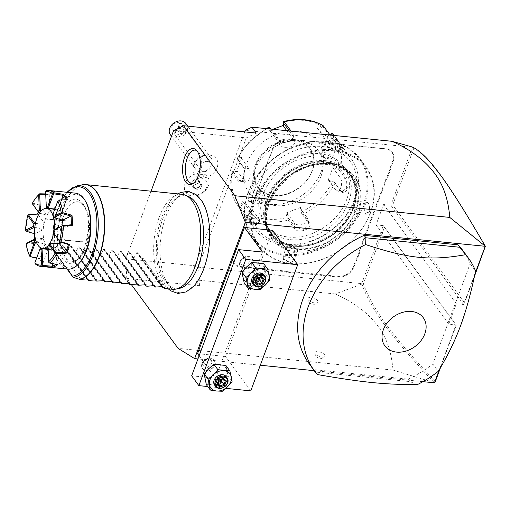 <?xml version="1.0" encoding="UTF-8"?>
<svg xmlns="http://www.w3.org/2000/svg" width="511" height="511" viewBox="0 0 511 511"><rect width="100%" height="100%" fill="white"/><g stroke="black" fill="none" stroke-linecap="round" stroke-linejoin="round"><path stroke-width="0.38" stroke-dasharray="2.56 1.92" d="M151.064 191.191L125.93 258.783L126.785 278.367L131.301 284.525M202.177 201.5A50.442 24.458 -84.2 0 0 165.845 216.613A50.442 24.458 -84.2 0 0 164.58 277.62A50.442 24.458 -84.2 0 0 193.618 286.269M422.929 381.653L314.239 370.679M260.31 365.237L197.936 358.939M474.917 273.998L463.579 304.499L456.31 303.764L448.741 324.121L456.01 324.849L439.486 369.281M197.54 353.663L225.575 356.493L250.773 390.877M272.504 230.308L225.575 356.493M309.091 363.653A95.448 73.495 143.8 0 0 314.163 369.657L408.04 379.136A95.448 73.495 143.8 0 0 432.83 364.011L470.146 263.663A95.448 73.495 143.8 0 0 463.068 250.818M244.724 131.895L194.57 266.755L361.718 283.624L361.941 284.065L335.261 293.953C349.735 300.506 361.443 308.286 370.398 317.299C379.89 327.474 390.359 340.237 393.023 370.06L178.084 348.368M393.023 370.06L434.599 382.745M335.261 293.953L195.145 279.804L199.462 285.7L126.785 278.367M322 357.151A5.372 2.229 20.4 0 0 324.824 356.563A5.372 2.229 20.4 0 0 323.399 353.676A5.372 2.229 20.4 0 0 317.951 351.625A5.372 2.229 20.4 0 0 314.885 352.871A5.372 2.229 20.4 0 0 322 357.151M315.006 302.991A5.372 2.229 20.4 0 0 317.823 302.41A5.372 2.229 20.4 0 0 316.398 299.523A5.372 2.229 20.4 0 0 310.956 297.466A5.372 2.229 20.4 0 0 307.89 298.711A5.372 2.229 20.4 0 0 315.006 302.991M199.462 285.7L198.607 266.122L125.93 258.783M256.228 133.058L246.289 137.9L173.612 130.567M246.289 137.9L198.607 266.122M194.959 194.825A9.805 7.55 -36.2 0 1 189.536 185.595A9.805 7.55 -36.2 0 1 201.181 178.096A9.805 7.55 -36.2 0 1 206.604 187.32A9.805 7.55 -36.2 0 1 194.959 194.825M209.721 155.127A13.35 10.277 -36.2 0 1 212.167 155.663A13.35 10.277 -36.2 0 1 216.568 168.937A13.35 10.277 -36.2 0 1 201.251 177.898A13.35 10.277 -36.2 0 1 193.126 169.614A13.35 10.277 -36.2 0 1 209.721 155.127M194.57 266.755L195.145 279.804M361.718 283.624L383.295 225.619L376.026 224.891L383.595 204.534L390.858 205.269L463.579 304.499L464.544 302.972L392.729 204.968L390.858 205.269L412.434 147.264L245.28 130.394M292.42 272.829A24.579 18.926 -36.2 0 1 296.77 272.848L338.32 277.039A13.126 10.105 143.8 0 0 353.899 266.998L355.42 262.91A24.579 18.926 -36.2 0 1 357.368 258.841L359.591 252.856A24.579 18.926 -36.2 0 1 360.702 248.704L386.457 179.463A24.579 18.926 -36.2 0 1 388.398 175.394L390.621 169.409A24.579 18.926 -36.2 0 1 391.739 165.257L393.259 161.169A13.126 10.105 143.8 0 0 386.003 148.822L344.452 144.626A24.579 18.926 -36.2 0 1 340.409 143.795L334.303 143.182A24.579 18.926 -36.2 0 1 329.959 143.163L288.408 138.973A13.126 10.105 143.8 0 0 272.829 149.014L271.309 153.102A24.579 18.926 -36.2 0 1 269.361 157.171L267.138 163.156A24.579 18.926 -36.2 0 1 266.02 167.308L240.272 236.548A24.579 18.926 -36.2 0 1 238.33 240.617L236.101 246.596A24.579 18.926 -36.2 0 1 234.99 250.754L233.47 254.842A13.126 10.105 143.8 0 0 240.726 267.189L282.276 271.386A24.579 18.926 -36.2 0 1 286.32 272.216L292.42 272.829L292.356 272.171A25.058 19.29 143.8 0 1 296.738 272.191L296.77 272.848M412.85 147.181L412.434 147.264M412.837 147.2L413.718 148.522C429.732 156.941 450.134 186.081 485.45 246.756M392.729 204.968L413.718 148.522M383.595 204.534L456.31 303.764M376.026 224.891L448.741 324.121M361.96 284.007L363.41 283.803L384.4 227.357L383.295 225.619L456.01 324.849L456.214 325.36L440.565 367.454M384.4 227.357L456.214 325.36M434.12 382.503C392.537 338.231 371.44 310.848 361.941 284.065M435.308 381.576C393.936 337.554 372.851 310.171 363.41 283.803M474.374 276.54L464.544 302.972M357.368 258.841L356.787 258.515A25.058 19.29 143.8 0 0 354.826 262.622L353.305 266.71A12.647 9.741 -36.2 0 1 338.288 276.387L296.738 272.191M356.787 258.515L358.984 252.606L359.591 252.856M388.398 175.394L387.817 175.069A25.058 19.29 143.8 0 0 385.856 179.176L360.108 248.416A25.058 19.29 143.8 0 0 358.984 252.606M387.817 175.069L390.014 169.167L390.621 169.409M340.409 143.795L340.039 143.955A25.058 19.29 143.8 0 0 344.12 144.792L385.671 148.982A12.647 9.741 -36.2 0 1 392.665 160.882L391.145 164.97A25.058 19.29 143.8 0 0 390.014 169.167M340.039 143.955L334.303 143.182M269.361 157.171L269.584 157.005A25.058 19.29 143.8 0 0 271.539 152.898L273.066 148.81A12.647 9.741 -36.2 0 1 288.076 139.133L329.627 143.323A25.058 19.29 143.8 0 0 334.015 143.348M269.584 157.005L267.138 163.156M238.33 240.617L238.548 240.451A25.058 19.29 143.8 0 0 240.509 236.344L266.257 167.103A25.058 19.29 143.8 0 0 267.387 162.913M238.548 240.451L236.101 246.596M286.32 272.216L286.332 271.565A25.058 19.29 143.8 0 0 282.244 270.728L240.7 266.538A12.647 9.741 -36.2 0 1 233.706 254.638L235.226 250.55A25.058 19.29 143.8 0 0 236.357 246.353M286.332 271.565L292.356 272.171M294.815 246.206A49.395 38.038 143.8 0 0 345.379 222.739A49.395 38.038 143.8 0 0 350.329 174.877A49.395 38.038 143.8 0 0 326.152 161.949A49.395 38.038 143.8 0 0 275.589 185.41A49.395 38.038 143.8 0 0 270.638 233.272A49.395 38.038 143.8 0 0 294.815 246.206M267.917 199.775A48.915 37.667 143.8 0 0 271.028 232.99A48.915 37.667 143.8 0 0 314.201 243.766A48.915 37.667 143.8 0 0 353.05 208.373A48.915 37.667 143.8 0 0 349.939 175.158A48.915 37.667 143.8 0 0 306.766 164.382A48.915 37.667 143.8 0 0 267.917 199.775M267.47 199.162A48.915 37.667 143.8 0 0 270.575 232.377A48.915 37.667 143.8 0 0 313.748 243.153A48.915 37.667 143.8 0 0 352.603 207.76A48.915 37.667 143.8 0 0 349.492 174.545A48.915 37.667 143.8 0 0 306.319 163.769A48.915 37.667 143.8 0 0 267.47 199.162M325.929 160.722A50.11 38.587 -36.2 0 1 350.457 173.842A50.11 38.587 -36.2 0 1 345.43 222.394A50.11 38.587 -36.2 0 1 294.138 246.2A50.11 38.587 143.8 0 1 269.616 233.08A50.11 38.587 143.8 0 1 274.637 184.528A50.11 38.587 143.8 0 1 325.929 160.722M328.177 163.795A50.11 38.587 -36.2 0 1 352.705 176.908A50.11 38.587 -36.2 0 1 347.684 225.466A50.11 38.587 -36.2 0 1 296.386 249.272A50.11 38.587 -36.2 0 1 271.865 236.152A50.11 38.587 -36.2 0 1 276.885 187.594A50.11 38.587 -36.2 0 1 328.177 163.795M329.007 163.386A51.304 39.507 -36.2 0 1 357.374 211.65A51.304 39.507 -36.2 0 1 296.463 250.901A51.304 39.507 -36.2 0 1 268.09 202.637A51.304 39.507 -36.2 0 1 329.007 163.386M370.251 212.953A66.098 50.896 -36.2 0 1 291.768 263.523A66.098 50.896 -36.2 0 1 255.219 201.34A66.098 50.896 -36.2 0 1 333.702 150.771A66.098 50.896 -36.2 0 1 370.251 212.953M370.603 212.646A66.813 51.445 -36.2 0 1 317.535 260.993A66.813 51.445 -36.2 0 1 258.572 246.27A66.813 51.445 -36.2 0 1 254.325 200.906A66.813 51.445 -36.2 0 1 307.392 152.565A66.813 51.445 -36.2 0 1 366.355 167.282A66.813 51.445 -36.2 0 1 370.603 212.646M364.394 204.17A66.813 51.445 -36.2 0 1 311.327 252.517A66.813 51.445 -36.2 0 1 252.364 237.8A66.813 51.445 -36.2 0 1 248.116 192.436A66.813 51.445 -36.2 0 1 301.177 144.089A66.813 51.445 -36.2 0 1 360.146 158.812A66.813 51.445 -36.2 0 1 364.394 204.17M365.065 205.096L364.841 213.381L369.926 211.726L369.855 203.883L366.342 202.778L364.835 205.294L364.618 212.934L366.272 214.281L369.332 211.439L369.657 205.55L367.473 202.413L366.004 203.167L364.835 205.294M253.648 199.986L252.377 202.305L248.863 201.2L248.793 193.356L253.878 191.702L253.884 199.782L252.715 201.915L251.246 202.669L249.061 199.533L249.387 193.643L252.447 190.801L254.101 192.149L253.884 199.782M285.738 256.209L283.1 256.35L283.516 259.658L290.599 262.839L293.985 259.933L286.071 256.049L283.65 256.177L282.8 256.848L284.934 259.939L290.567 262.188L293.978 261.006L293.678 259.473L286.071 256.049M328.119 142.237L335.203 145.424L335.618 148.733L332.98 148.873L324.728 145.15L328.119 142.237L328.151 142.888L333.785 145.143L335.919 148.235L335.069 148.905L332.648 149.033L325.041 145.609L324.74 144.07L328.151 142.888M248.467 192.13A66.098 50.896 -36.2 0 1 326.951 141.56A66.098 50.896 -36.2 0 1 363.5 203.742A66.098 50.896 -36.2 0 1 285.017 254.312A66.098 50.896 -36.2 0 1 248.467 192.13M263.421 193.637A48.915 37.667 143.8 0 0 266.525 226.852A48.915 37.667 143.8 0 0 309.698 237.628A48.915 37.667 143.8 0 0 348.553 202.235A48.915 37.667 143.8 0 0 345.442 169.02A48.915 37.667 143.8 0 0 302.269 158.244A48.915 37.667 143.8 0 0 263.421 193.637M261.53 191.057A48.915 37.667 143.8 0 0 264.634 224.272A48.915 37.667 143.8 0 0 307.807 235.047A48.915 37.667 143.8 0 0 346.662 199.654A48.915 37.667 143.8 0 0 343.552 166.439A48.915 37.667 143.8 0 0 300.379 155.663A48.915 37.667 143.8 0 0 261.53 191.057M353.925 200.389A57.27 44.099 -36.2 0 1 285.93 244.201A57.27 44.099 -36.2 0 1 254.261 190.328A57.27 44.099 -36.2 0 1 322.262 146.51A57.27 44.099 -36.2 0 1 353.925 200.389M355.107 199.367A59.659 45.933 -36.2 0 1 307.724 242.533A59.659 45.933 -36.2 0 1 255.072 229.388A59.659 45.933 -36.2 0 1 251.284 188.885A59.659 45.933 -36.2 0 1 298.667 145.724A59.659 45.933 -36.2 0 1 351.312 158.864A59.659 45.933 -36.2 0 1 355.107 199.367M267.202 128.708A59.659 45.933 143.8 0 0 237.43 158.749L244.047 167.94L243.543 178.326L241.901 181.354L238.369 181.233L232.198 172.814A59.659 45.933 143.8 0 0 238.107 206.233A59.659 45.933 143.8 0 0 239.384 207.875L251.859 223.863L256.139 226.13L249.196 216.159A59.659 45.933 143.8 0 0 288.178 220.094L294.349 228.513C297.836 234.587 313.99 228.366 309.391 222.739L303.221 214.32A59.659 45.933 143.8 0 0 335.018 183.194L341.188 191.612C343.354 193.752 345.41 192.819 347.365 188.808C348.598 184.235 348.285 180.479 346.42 177.547L340.249 169.128A59.659 45.933 143.8 0 0 334.341 135.709A59.659 45.933 143.8 0 0 334.168 135.466L351.312 158.864M335.018 183.194L334.207 181.91L332.642 181.769A57.89 44.572 -36.2 0 1 301.982 211.778L302.078 213.355L303.221 214.32M331.837 133.345L330.879 134.061A57.89 44.572 -36.2 0 1 337.809 167.87L333.14 166.784L327.966 180.69L328.656 180.351L334.207 181.91M334.13 181.616L340.716 190.603L342.376 191.631L346.177 188.233C347.225 184.273 346.918 180.996 345.257 178.39L338.672 169.403L333.198 168.138L340.345 177.898A7.16 3.468 -84.2 0 1 341.246 186.081A7.16 3.468 -84.2 0 1 337.356 191.127L342.376 191.631M334.085 135.46L343.807 148.95L333.025 139.113L330.049 135.051M291.066 131.116L294.042 135.179L292.656 140.065L282.104 142.684L279 140.959L270.249 129.015M239.384 207.875L239.831 205.505A57.89 44.572 -36.2 0 1 232.901 171.696L236.606 171.466L241.78 157.567L241.837 158.921L237.494 159.189L237.098 158.474L237.43 158.749L237.098 158.474L238.069 157.803A57.89 44.572 -36.2 0 1 268.729 127.788L269.227 127.022M237.494 159.189L244.475 168.86L244.015 177.917L242.597 180.543L240.975 181.399L239.538 180.389L232.952 171.402L232.083 171.99C229.209 185.059 231.215 196.473 238.107 206.233L255.072 229.388M232.901 171.696L232.211 171.613L232.198 172.814M288.178 220.094L288.032 218.753L287.112 217.488A57.89 44.572 -36.2 0 1 249.528 213.694L252.46 209.695L242.763 201.5L243.728 202.509L240.285 207.198L239.474 207.038M240.285 207.198L251.891 222.387L256.068 224.757L248.806 214.39L249.196 216.159M249.528 213.694L248.633 214.78M301.982 211.778L300.73 207.351L285.86 213.068L287.137 213.228L288.606 218.408L288.032 218.753M288.606 218.408L295.192 227.395L303.591 229.311L308.74 223.479L301.662 213.394L302.078 213.355M300.73 207.351L300.193 208.207L307.347 217.967A7.16 4.305 -11.6 0 1 307.826 219.034L308.74 223.479M301.662 213.394L300.193 208.207M285.86 213.068L287.112 217.488M242.763 201.5L239.831 205.505M321.221 171.498A42.95 33.074 -36.2 0 1 270.223 204.355A42.95 33.074 -36.2 0 1 246.468 163.954A42.95 33.074 -36.2 0 1 297.472 131.091A42.95 33.074 -36.2 0 1 321.221 171.498M327.966 180.69L332.642 181.769M328.656 180.351L335.804 190.105A7.16 3.468 -84.2 0 0 337.356 191.127M337.809 167.87L340.249 169.128M333.14 166.784L333.198 168.138M338.672 169.403L339.093 168.771M332.578 135.306L342.415 148.88L343.807 148.95M342.836 147.398L341.52 147.513C345.723 152.08 336.608 144.377 333 140.314L322.818 126.415L322.671 125.604L323.252 125.783M283.279 121.624L283.599 122.078A57.89 44.572 -36.2 0 1 321.183 125.872L322.671 125.604M289.271 130.937L293.678 137.338L292.036 140.551L282.851 142.831L280.143 141.317L271.2 129.111M268.729 127.788L269.016 130.899L270.293 131.059L281.044 145.731A7.16 4.305 168.4 0 0 289.373 147.206A7.16 4.305 168.4 0 0 294.585 141.783A7.16 4.305 168.4 0 0 294.106 140.71L293.199 136.296L294.042 135.179M269.955 127.418L270.293 131.059M269.016 130.899L272.983 129.289M283.298 125.399L283.886 125.189L283.599 122.078M321.183 125.872L317.286 128.561L326.983 136.75L330.879 134.061M241.78 157.567L238.069 157.803M241.837 158.921L248.985 168.675A7.16 3.468 95.8 0 1 249.885 176.857A7.16 3.468 95.8 0 1 245.995 181.903A7.16 3.468 95.8 0 1 244.443 180.888L237.296 171.128L232.952 171.402M236.606 171.466L237.296 171.128M312.183 170.974A32.212 24.803 -36.2 0 1 286.601 194.282A32.212 24.803 -36.2 0 1 258.17 187.186A32.212 24.803 -36.2 0 1 255.302 167.864A32.212 24.803 -36.2 0 1 256.126 165.315A32.212 24.803 -36.2 0 1 292.579 140.544A32.212 24.803 -36.2 0 1 310.139 149.103A32.212 24.803 -36.2 0 1 312.183 170.974M320.908 176.582A37.942 29.216 143.8 0 0 297.817 140.742A37.942 29.216 143.8 0 0 254.88 169.92A37.942 29.216 143.8 0 0 253.91 172.916A37.942 29.216 143.8 0 0 277.396 205.729A37.942 29.216 143.8 0 0 320.908 176.582M326.983 136.75L329.78 134.687M326.765 136.763L337.516 151.428A7.16 0.837 -134.4 0 1 338.263 152.949A7.16 0.837 -134.4 0 1 334.373 150.1A7.16 0.837 -134.4 0 1 328.995 144.236L318.244 129.564L322.818 126.415M317.286 128.561L318.244 129.564M283.356 126.045L283.886 125.189M286.754 130.682L294.106 140.71M243.728 202.509L250.875 212.263A7.16 0.837 45.6 0 0 256.247 218.127A7.16 0.837 45.6 0 0 260.144 220.976A7.16 0.837 45.6 0 0 259.396 219.462L252.242 209.702L248.806 214.39M287.137 213.228L294.285 222.981A7.16 4.305 -11.6 0 0 302.614 224.463A7.16 4.305 -11.6 0 0 307.826 219.034M357.713 201.423A5.966 2.894 95.8 0 0 354.864 204.291A5.966 2.894 -84.2 0 0 356.518 213.298A5.966 2.894 -84.2 0 0 359.367 210.43A5.966 2.894 95.8 0 0 357.713 201.423L367.473 202.413M329.755 158.844L325.628 158.787L322.467 156.136A5.966 2.472 -159.6 0 0 329.02 158.8A5.966 2.472 20.4 0 0 329.755 158.844A5.966 2.472 20.4 0 0 332.361 157.81A5.966 2.472 20.4 0 0 330.227 154.705A5.966 2.472 20.4 0 0 324.517 152.661A5.966 2.472 -159.6 0 0 321.176 153.651L324.74 144.07M322.467 156.136A5.966 2.472 -159.6 0 1 321.176 153.651M261 203.653A5.966 2.894 95.8 0 0 263.855 200.791A5.966 2.894 -84.2 0 0 264.027 200.274A5.966 2.894 -84.2 0 0 264.487 195.7A5.966 2.894 -84.2 0 0 262.2 191.785A5.966 2.894 -84.2 0 0 259.352 194.646A5.966 2.894 95.8 0 0 261 203.653L251.246 202.669M288.958 246.238L293.09 246.296L296.246 248.946A5.966 2.472 -159.6 0 0 289.699 246.283A5.966 2.472 20.4 0 0 288.958 246.238A5.966 2.472 20.4 0 0 286.358 247.273A5.966 2.472 20.4 0 0 288.491 250.377A5.966 2.472 20.4 0 0 294.202 252.421A5.966 2.472 -159.6 0 0 297.543 251.431L293.978 261.006M296.246 248.946A5.966 2.472 -159.6 0 1 297.543 251.431M201.155 177.573C199.782 177.649 198.498 176.263 197.31 173.401L197.329 173.382A11.331 8.725 -36.2 0 0 200.542 174.334A11.331 8.725 -36.2 0 0 204.208 174.079L204.24 174.098C203.487 176.793 202.458 177.949 201.155 177.573M204.24 174.098A13.363 10.29 143.8 0 1 207.504 176.729A13.363 10.29 143.8 0 1 206.169 189.677A13.363 10.29 143.8 0 1 192.487 196.026A13.363 10.29 -36.2 0 1 185.947 192.526A13.363 10.29 -36.2 0 1 186.189 181.188A13.363 10.29 -36.2 0 1 197.31 173.401M195.713 169.326A9.543 7.352 143.8 0 1 196.671 160.077A9.543 7.352 143.8 0 1 206.438 155.542A9.543 7.352 -36.2 0 1 211.113 158.04A9.543 7.352 -36.2 0 1 210.155 167.289A9.543 7.352 -36.2 0 1 200.382 171.824A9.543 7.352 143.8 0 1 195.713 169.326L171.492 136.271M204.208 174.079A13.363 10.29 -36.2 0 1 207.498 176.717A13.363 10.29 -36.2 0 1 202.803 192.915A13.363 10.29 -36.2 0 1 185.94 192.513A13.363 10.29 -36.2 0 1 186.189 181.162A13.363 10.29 -36.2 0 1 197.329 173.382M198.255 180.479L201.142 182.919L199.603 187.052L195.183 188.751L192.296 186.317L193.835 182.178L198.255 180.479L198.262 181.284L200.778 183.411L199.437 187.02L195.579 188.502L193.062 186.374L194.404 182.766L198.262 181.284L201.928 184.976L200.778 183.411L201.142 182.919L200.778 183.411M193.835 182.178L195.553 184.33L199.411 182.849M192.296 186.317L193.024 186.336L195.547 188.463M195.183 188.751L195.579 188.502L195.183 188.751L195.579 188.502L196.729 190.066L194.212 187.939L195.553 184.33M199.603 187.052L200.587 188.585L196.729 190.066M201.928 184.976L200.587 188.585M194.212 187.939L193.062 186.374M170.342 134.7A9.543 7.352 143.8 0 0 175.011 137.197A9.543 7.352 143.8 0 0 182.267 135.07L177.004 130.337A4.771 3.673 -36.2 0 1 172.086 128.893A4.771 3.673 -36.2 0 1 174.027 123.662A4.771 3.673 -36.2 0 1 179.623 123.285L177.004 130.337M179.623 123.285L186.272 124.301A9.543 7.352 143.8 0 0 185.736 123.413M186.272 124.301C188.981 129.845 187.646 133.435 182.267 135.07M185.678 130.369A3.577 3.175 -130.9 0 0 184.337 126.211A3.577 3.175 -130.9 0 0 180.179 126.14A3.577 3.175 -130.9 0 0 179.367 127.322A3.577 3.175 -130.9 0 0 180.709 131.474A3.577 3.175 -130.9 0 0 184.867 131.551A3.577 3.175 -130.9 0 0 185.678 130.369M178.167 128.683A3.577 3.175 -130.9 0 0 176.436 129.379A3.577 3.175 -130.9 0 0 175.624 130.561A3.577 3.175 -130.9 0 0 176.206 133.952C175.407 132.03 176.059 130.273 178.167 128.683L180.849 128.299C183.423 129.021 184.407 130.254 183.794 132.004L182.893 133.262L178.582 134.399L176.206 133.952M178.345 137.146A5.966 4.593 -36.2 0 1 175.426 135.581A5.966 4.593 -36.2 0 1 176.02 129.807A5.966 4.593 -36.2 0 1 182.127 126.971A5.966 4.593 -36.2 0 1 185.046 128.529A5.966 4.593 -36.2 0 1 184.452 134.31A5.966 4.593 -36.2 0 1 178.345 137.146M207.377 161.425A5.966 4.593 -36.2 0 1 210.296 162.99A5.966 4.593 -36.2 0 1 209.702 168.771A5.966 4.593 -36.2 0 1 203.595 171.6A5.966 4.593 -36.2 0 1 200.676 170.042A5.966 4.593 -36.2 0 1 201.27 164.261A5.966 4.593 -36.2 0 1 207.377 161.425M191.663 375.815L215.54 378.223L199.105 355.797M225.817 388.36L207.753 386.533M215.54 378.223L262.469 252.038M252.734 263.727A7.16 5.512 143.8 0 0 252.281 258.866A7.16 5.512 143.8 0 0 245.963 257.288A7.16 5.512 143.8 0 0 240.279 262.469A7.16 5.512 143.8 0 0 240.732 267.33A7.16 5.512 143.8 0 0 247.049 268.907A7.16 5.512 143.8 0 0 252.734 263.727M214.895 365.486A7.16 5.512 143.8 0 0 214.435 360.625A7.16 5.512 143.8 0 0 208.118 359.054A7.16 5.512 143.8 0 0 202.433 364.228A7.16 5.512 143.8 0 0 202.886 369.089A7.16 5.512 143.8 0 0 209.203 370.667A7.16 5.512 143.8 0 0 214.895 365.486M257.493 262.75A11.932 9.185 143.8 0 0 246.609 266.927A11.932 9.185 143.8 0 0 242.821 277.103A11.932 9.185 143.8 0 0 249.924 283.1A11.932 9.185 143.8 0 0 260.808 278.917A11.932 9.185 143.8 0 0 264.589 268.741A11.932 9.185 143.8 0 0 257.493 262.75M219.647 364.509A11.932 9.185 143.8 0 0 208.763 368.687A11.932 9.185 143.8 0 0 204.981 378.868A11.932 9.185 143.8 0 0 212.078 384.86A11.932 9.185 143.8 0 0 222.962 380.682A11.932 9.185 143.8 0 0 226.743 370.507A11.932 9.185 143.8 0 0 219.647 364.509M269.942 279.926L265.95 274.477L263.74 263.702M260.163 289.501L256.171 284.052L260.808 278.917L265.95 274.477M244.181 282.839L256.171 284.052M263.983 274.835A7.16 5.512 -36.2 0 1 264.436 279.696A7.16 5.512 -36.2 0 1 258.751 284.876A7.16 5.512 -36.2 0 1 252.434 283.298M256.535 278.354L255.423 282.008L252.996 278.706L256.318 276.483L258.196 273.615L260.712 275.742L263.133 279.057M261.166 276.579L256.765 278.406L254.337 275.097L256.318 276.483L260.712 275.742L260.144 277.269M256.062 280.622L255.513 280.826L252.996 278.706L254.337 275.097L258.196 273.615L260.757 277.039M258.068 278.067L256.318 276.483L255.513 280.826L255.826 281.254M232.096 381.691L228.104 376.243L225.894 365.461M222.317 391.26L218.325 385.811L222.962 380.682L228.104 376.243M206.335 384.604L212.078 384.86L218.325 385.811M226.137 376.594A7.16 5.512 -36.2 0 1 226.59 381.455A7.16 5.512 -36.2 0 1 220.905 386.635A7.16 5.512 -36.2 0 1 214.588 385.058M218.689 380.114L217.577 383.774L215.157 380.465L218.472 378.249L220.356 375.374L222.873 377.501L225.294 380.81M223.32 378.338L218.919 380.165L216.498 376.856L218.472 378.249L222.873 377.501L222.298 379.034M218.216 382.381L217.673 382.592L215.157 380.465L216.498 376.856L220.356 375.374L222.911 378.798M220.222 379.833L218.472 378.249L217.673 382.592L217.98 383.014M240.285 266.716A7.16 5.512 -36.2 0 0 246.602 268.294A7.16 5.512 -36.2 0 0 252.287 263.114A7.16 5.512 143.8 0 0 251.834 258.253A7.16 5.512 143.8 0 0 245.516 256.675A7.16 5.512 143.8 0 0 239.825 261.856A7.16 5.512 -36.2 0 0 240.285 266.716L240.732 267.33M249.311 261.677A4.771 3.673 -36.2 0 1 243.645 265.33A4.771 3.673 -36.2 0 1 241.007 260.84A4.771 3.673 143.8 0 1 246.672 257.186A4.771 3.673 143.8 0 1 249.311 261.677M202.439 368.476A7.16 5.512 -36.2 0 0 208.756 370.053A7.16 5.512 -36.2 0 0 214.441 364.873A7.16 5.512 143.8 0 0 213.988 360.012A7.16 5.512 143.8 0 0 207.67 358.435A7.16 5.512 143.8 0 0 201.986 363.615A7.16 5.512 -36.2 0 0 202.439 368.476L202.886 369.089M211.465 363.436A4.771 3.673 -36.2 0 1 205.799 367.09A4.771 3.673 -36.2 0 1 203.161 362.599A4.771 3.673 143.8 0 1 208.827 358.946A4.771 3.673 143.8 0 1 211.465 363.436M432.83 364.011L438.227 371.376M470.146 263.663L475.543 271.034M408.04 379.136L409.841 381.589L417.346 384.636M314.163 369.657L315.964 372.117L409.841 381.589M317.28 374.531L315.964 372.117M179.31 288.402A46.673 22.631 95.8 0 1 159.489 266.998A46.673 22.631 95.8 0 1 162.996 218.12A46.673 22.631 95.8 0 1 188.585 196.556M181.98 194.314A47.727 23.142 -84.2 0 0 159.189 217.232A47.727 23.142 -84.2 0 0 172.392 289.277M155.734 287.061L134.131 257.589L136.763 252.702L137.644 252.792L162.396 286.569L137.606 252.734L141.196 258.304L143.272 258.509L163.878 287.885M134.131 257.589L132.892 257.461L129.302 251.897L154.105 285.745L129.34 251.955L128.459 251.866L125.827 256.752L124.588 256.624L120.998 251.061L145.801 284.908M145.788 284.889L121.037 251.118L120.155 251.029L117.524 255.909L116.284 255.787L112.688 250.224L137.497 284.065L112.727 250.275L111.852 250.186L109.213 255.072L107.974 254.951L104.385 249.381L129.187 283.228L104.423 249.438L103.541 249.349L100.91 254.235L99.671 254.108L96.081 248.544L120.883 282.391L96.119 248.602L95.238 248.512L92.606 253.399L91.367 253.271L87.777 247.707L112.58 281.555M112.567 281.535L87.815 247.765L86.934 247.675L84.302 252.555L83.057 252.434L79.467 246.864L104.27 280.711M104.257 280.699L79.505 246.922L78.624 246.832L75.992 251.719L74.753 251.591L71.163 246.027L95.966 279.875M95.953 279.862L71.201 246.085L70.32 245.995L67.688 250.882L66.449 250.754L62.859 245.191L87.662 279.038M87.649 279.025L62.898 245.248L62.016 245.159L59.385 250.045L58.28 249.93A47.727 23.142 95.8 0 1 63.185 207.543A47.727 23.142 95.8 0 1 84.149 184.586M66.998 269.048L53.463 250.582L53.495 249.917L53.987 250.812L58.28 249.93M80.981 279.517L59.385 250.045M84.283 206.022A29.83 14.461 95.8 0 1 88.039 240.125A29.83 14.461 95.8 0 1 71.827 261.14A29.83 14.461 95.8 0 1 65.357 256.899A29.83 14.461 95.8 0 1 61.601 222.796A29.83 14.461 95.8 0 1 77.819 201.781A29.83 14.461 95.8 0 1 84.283 206.022M85.727 201.628A36.99 17.936 -84.2 0 0 58.797 212.218A36.99 17.936 -84.2 0 0 57.986 257.25A36.99 17.936 -84.2 0 0 79.544 262.878M75.539 193.158A38.178 18.511 -84.2 0 0 57.309 211.497A38.178 18.511 -84.2 0 0 67.874 269.137M37.693 195.777A38.178 18.511 95.8 0 0 32.774 203.142L41.008 205.46A38.178 18.511 -84.2 0 0 39.245 209.676A38.178 18.511 -84.2 0 0 37.737 214.25L28.335 215.074A38.178 18.511 95.8 0 0 25.991 230.633L25.716 230.978M45.709 193.899L49.51 193.976A38.178 18.511 95.8 0 1 54.568 191.51L46.558 190.456M35.444 264.034L43.582 264.238A38.178 18.511 95.8 0 1 40.235 259.907A38.178 18.511 95.8 0 1 39.698 258.936L36.556 258.253M30.168 256.835A38.178 18.511 95.8 0 1 26.578 244.162L35.285 243.351A38.178 18.511 95.8 0 1 34.85 233.386L25.991 230.633M39.698 258.936L39.507 258.636A37.463 18.166 -84.2 0 0 39.864 259.269A37.463 18.166 -84.2 0 0 42.937 263.318L43.582 264.238M34.678 239.212L34.952 242.553L43.371 238.362A20.523 9.952 -84.2 0 0 44.981 244.054L39.507 258.636M38.331 214.946L44.048 222.751A20.523 9.952 -84.2 0 0 42.994 229.746L34.697 233.789M49.886 208.801L49.982 210.954A20.523 9.952 -84.2 0 0 46.878 215.15L40.433 206.246A37.463 18.166 -84.2 0 0 38.172 212.027M61.397 199.929L57.692 209.88A20.523 9.952 -84.2 0 0 55.079 208.846A20.523 9.952 -84.2 0 0 54.358 208.827L53.674 192.213L49.209 194.391L49.886 208.737M62.661 220.164A20.523 9.952 -84.2 0 0 61.052 214.467L66.526 199.884A37.463 18.166 -84.2 0 0 66.449 199.744M68.423 244.558L61.984 235.769A20.523 9.952 -84.2 0 0 63.045 228.775L71.425 224.693M56.44 264.411L56.83 264.136L56.057 247.567A20.523 9.952 -84.2 0 0 59.161 243.37M42.937 263.318L48.347 248.64A20.523 9.952 -84.2 0 0 50.959 249.681A20.523 9.952 -84.2 0 0 51.681 249.7L52.288 263.574M62.393 220.088A20.044 9.722 -84.2 0 0 55.028 209.318A20.044 9.722 -84.2 0 0 45.498 218.842L45.422 219.047A20.044 9.722 -84.2 0 0 51.004 249.202A20.044 9.722 -84.2 0 0 58.829 243.383M59.781 241.518A20.044 9.722 -84.2 0 0 60.541 239.678L82.507 241.799L60.707 239.595M60.617 239.474A20.044 9.722 -84.2 0 0 62.891 225.568M39.571 258.617L36.658 257.985M26.259 243.428L26.578 244.162M34.952 242.553L35.285 243.351M26.476 243.204L34.991 242.444M34.85 233.386L34.569 233.757M41.008 205.46L40.433 206.246M32.774 203.142L32.238 203.857M40.439 206.361L32.378 204.125M49.209 194.391L49.51 193.976M45.728 194.365L49.26 194.442M54.568 191.51L53.674 192.213M45.728 191.088L46.501 207.696M53.629 192.315L45.786 191.286M67.586 199.712L66.526 199.884M58.286 200.152L52.933 214.652L61.052 214.467M66.468 199.903L58.311 200.184M53.751 233.284L61.984 235.769M54.045 233.265A20.523 9.952 -84.2 0 0 54.588 229.675L63.045 228.775M54.064 217.801A20.523 9.952 -84.2 0 0 53.24 214.882M54.715 209.433L57.692 209.88M46.897 208.015L54.358 208.827M40.867 210.954L49.982 210.954M39.277 213.106L46.878 215.15M35.38 223.582L44.048 222.751M34.837 227.171L42.994 229.746M35.361 239.039L43.371 238.362M36.185 241.965L44.981 244.054M56.83 264.136L57.775 264.672M56.057 247.567L48.187 246.085L48.903 262.494L56.778 264.078M40.337 248.512L34.959 262.986L42.93 263.203M43.084 248.403L48.347 248.64M48.143 249.381L51.681 249.7M48.558 245.893A20.523 9.952 -84.2 0 0 50.148 243.734M82.418 241.677A20.044 9.722 -84.2 0 1 82.341 241.882L60.541 239.678M53.642 233.022A20.044 9.722 -84.2 0 0 54.121 229.905M53.399 217.022A20.044 9.722 -84.2 0 0 52.71 214.831M45.422 219.047L67.222 221.25A20.044 9.722 95.8 0 1 67.299 221.046L45.498 218.842M45.332 218.925L67.133 221.122M45.409 218.721L67.209 220.918M60.63 239.8L82.431 242.003M87.1 278.936L66.449 250.754M89.284 280.354L67.688 250.882M95.404 279.773L74.753 251.591M97.595 281.191L75.992 251.719M103.707 280.609L83.057 252.434M105.898 282.034L84.302 252.555M112.018 281.452L91.367 253.271M114.202 282.87L92.606 253.399M120.321 282.289L99.671 254.108M122.512 283.707L100.91 254.235M128.625 283.126L107.974 254.951M130.816 284.544L109.213 255.072M136.935 283.969L116.284 255.787M139.12 285.387L117.524 255.909M145.239 284.806L124.588 256.624M147.424 286.224L125.827 256.752M153.543 285.643L132.892 257.461M161.846 286.479L141.196 258.304M143.272 258.509L164.874 287.987M193.528 183.162A16.703 8.099 -84.2 0 0 194.512 182.734A16.703 8.099 -84.2 0 0 199.82 175.324A16.703 8.099 -84.2 0 0 197.693 151.243A16.703 8.099 -84.2 0 0 196.812 150.63M338.288 276.387L338.32 277.039M353.305 266.71L353.899 266.998M354.826 262.622L355.42 262.91M360.108 248.416L360.702 248.704M385.856 179.176L386.457 179.463M391.145 164.97L391.739 165.257M392.665 160.882L393.259 161.169M385.671 148.982L386.003 148.822M344.12 144.792L344.452 144.626M329.627 143.323L329.959 143.163M288.076 139.133L288.408 138.973M240.7 266.538L240.726 267.189M282.244 270.728L282.276 271.386M296.757 251.923A51.783 39.871 143.8 0 0 358.243 212.308A51.783 39.871 143.8 0 0 329.608 163.597A51.783 39.871 143.8 0 0 268.128 203.212A51.783 39.871 143.8 0 0 296.757 251.923M296.616 248.659A49.395 38.038 143.8 0 0 347.173 225.198A49.395 38.038 143.8 0 0 352.124 177.336A49.395 38.038 143.8 0 0 327.953 164.401A49.395 38.038 143.8 0 0 277.39 187.869A49.395 38.038 143.8 0 0 272.44 235.731A49.395 38.038 143.8 0 0 296.616 248.659M248.793 193.356L249.387 193.643M341.188 191.612L340.716 190.603L335.804 190.105M347.365 188.808L346.177 188.233M346.42 177.547L345.257 178.39L340.345 177.898M243.6 167.167L244.079 168.176L248.985 168.675M243.543 178.326L244.015 177.917M238.369 181.233L239.538 180.389L244.443 180.888M245.555 216.294L246.87 216.185L250.875 212.263M255.366 224.578L255.391 223.377L259.396 219.462M294.349 228.513L295.192 227.395L294.285 222.981M309.391 222.739L308.248 222.381L307.347 217.967M333.025 139.113L333 140.314L328.995 144.236M279 140.959L280.143 141.317L281.044 145.731M312.393 170.604A32.813 25.263 -36.2 0 1 273.436 195.707A32.813 25.263 -36.2 0 1 255.296 164.842A32.813 25.263 -36.2 0 1 294.253 139.739A32.813 25.263 -36.2 0 1 312.393 170.604M312.1 170.859A32.212 24.803 -36.2 0 1 286.518 194.167A32.212 24.803 -36.2 0 1 258.087 187.071A32.212 24.803 -36.2 0 1 256.037 165.2A32.212 24.803 -36.2 0 1 281.625 141.892A32.212 24.803 -36.2 0 1 310.056 148.988A32.212 24.803 -36.2 0 1 312.1 170.859M337.516 151.428L341.52 147.513M369.926 211.726L369.332 211.439M332.98 148.873L332.648 149.033M290.599 262.839L290.567 262.188M82.239 184.816A47.683 23.123 -84.2 0 0 58.03 249.936M53.764 250.792A46.041 22.324 95.8 0 1 76.861 185.902M53.987 250.812L73.507 277.454M67.267 192.328A44.891 21.769 95.8 0 0 53.495 249.917L67.554 269.105M82.961 203.774A32.212 15.624 95.8 0 1 84.896 247.829A32.212 15.624 95.8 0 1 62.527 258.726A32.212 15.624 95.8 0 1 60.592 214.671A32.212 15.624 95.8 0 1 82.961 203.774M62.016 245.159L86.787 278.961M70.32 245.995L95.091 279.804M78.624 246.832L103.401 280.641M86.934 247.675L111.705 281.478M95.238 248.512L120.008 282.315M103.541 249.349L128.318 283.158M111.852 250.186L136.622 283.995M120.155 251.029L144.926 284.831M128.459 251.866L153.236 285.668M136.763 252.702L161.54 286.511M350.329 174.877L352.124 177.336C346.72 170.118 338.831 165.922 328.471 164.74C290.797 158.646 250.588 210.704 272.44 235.731L270.638 233.272M270.575 232.377L271.028 232.99M352.705 176.908L350.457 173.842M258.572 246.27L252.364 237.8M252.377 202.305L252.715 201.915M253.878 191.702L254.101 192.149M366.355 167.282L360.146 158.812M264.634 224.272L266.525 226.852M343.552 166.439L345.442 169.02M266.269 128.612L249.323 141.643L237.104 158.442M244.047 167.94L244.475 168.86M241.901 181.354L242.597 180.543M256.139 226.13L256.068 224.757M292.656 140.065L292.036 140.551M282.104 142.684L282.851 142.831M240.975 181.399L245.995 181.903M310.139 149.103L310.056 148.988C314.322 155.101 314.993 162.338 312.061 170.706C304.875 193.426 268.792 204.164 258.087 187.071L258.17 187.186M292.579 140.544L297.817 140.742M255.302 167.864L253.91 172.916M338.263 152.949L342.427 148.873M293.678 137.338L294.585 141.783M260.144 220.976L255.979 225.051M366.342 202.778L366.004 203.167M364.841 213.381L364.618 212.934M356.518 213.298L366.272 214.281M324.728 145.15L325.041 145.609M335.618 148.733L335.069 148.905M332.361 157.81L335.919 148.235M262.2 191.785L252.447 190.801M264.027 200.274L264.724 198.032L264.487 195.7M293.985 259.933L293.678 259.473M283.1 256.35L283.65 256.177M286.358 247.273L282.8 256.848M271.865 236.152L269.616 233.08M349.492 174.545L349.939 175.158M212.167 155.663A14.314 14.314 0 0 0 193.126 169.614M195.413 188.444L199.392 186.917L200.759 183.232M211.113 158.04L187.735 126.147M180.179 126.14L176.436 129.379M184.867 131.551L182.893 133.262M210.296 162.99L185.046 128.529M200.676 170.042L175.426 135.581M314.885 352.871A5.685 5.685 0 0 0 324.824 356.563M307.89 298.711A5.685 5.685 0 0 0 317.823 302.41M251.834 258.253L252.281 258.866M213.988 360.012L214.435 360.625M168.291 288.862L162.549 281.082L157.937 267.885L156.206 254.203L156.653 239.378L158.691 227.159L161.878 216.492L170.585 200.51L177.879 193.899M53.38 250.371L54.881 217.897L59.806 203.257L66.813 192.277M71.827 261.14C83.453 265.573 95.416 218.817 83.114 205.396C80.815 202.771 79.052 201.564 77.819 201.781M39.864 259.269L40.235 259.907M47.97 208.124L55.079 208.846M43.85 248.959L50.959 249.681M51.004 249.202L48.117 248.914M55.028 209.318L51.356 208.948M194.512 182.734L192.519 183.845M197.693 151.243L195.956 149.761"/><path stroke-width="0.77" d="M131.301 284.525L178.084 348.368L194.627 358.607L245.312 222.323L234.849 195.726L183.558 125.725L173.612 130.567L151.064 191.191M168.291 288.862L170.795 290.848L177.93 293.448L186.138 291.915L193.618 286.269A50.442 24.458 -84.2 0 0 203.889 268.531A50.442 24.458 -84.2 0 0 202.177 201.5L195.943 194.455L188.169 191.325L180.645 192.487L177.879 193.899M198.268 175.822A18.083 8.77 95.8 0 1 192.519 183.845A18.083 8.77 95.8 0 1 183.609 177.458A18.083 8.77 95.8 0 1 184.624 157.216A18.083 8.77 95.8 0 1 195.956 149.761A18.083 8.77 95.8 0 1 198.268 175.822M245.312 222.323L485.341 246.302L449.789 217.424L234.849 195.726M439.486 369.281L434.452 382.816L422.929 381.653M314.239 370.679L260.31 365.237M197.936 358.939L194.627 358.607M485.131 246.532L474.917 273.998M244.469 227.478L272.504 230.308L297.702 264.698L245.791 259.454L238.592 249.63L262.469 252.038L244.469 227.478L197.54 353.663L199.105 355.797M468.472 258.183L463.068 250.818A95.448 73.495 143.8 0 0 457.997 244.807L364.119 235.335A95.448 73.495 143.8 0 0 309.091 363.653L314.489 371.024A95.448 73.495 143.8 0 0 317.28 374.531C362.976 382.439 384.355 384.598 417.346 384.636A95.448 73.495 143.8 0 0 438.227 371.376C447.151 356.882 454.56 341.776 460.456 326.075C466.275 310.266 471.308 291.922 475.543 271.034A95.448 73.495 143.8 0 0 468.472 258.183A95.448 73.495 143.8 0 0 465.674 254.67L459.791 247.267L365.921 237.787L365.614 244.571A95.448 73.495 143.8 0 0 308.42 306.217A95.448 73.495 143.8 0 0 314.489 371.024M440.565 367.454L435.308 381.576L434.452 382.816M449.789 217.424C447.329 189.051 437.537 176.103 428.595 166.139C419.359 156.404 407.171 148.126 392.033 141.311L251.91 127.162L256.228 133.058L183.558 125.725M251.91 127.162L245.28 130.394L244.724 131.895M392.033 141.311L412.85 147.181C429.093 155.523 449.501 184.72 485.003 245.682M485.341 246.302L474.374 276.54M334.168 135.466A59.659 45.933 143.8 0 0 333.063 134.067L334.085 135.46M330.049 135.051L323.252 125.783A59.659 45.933 143.8 0 0 284.269 121.848L291.066 131.116M270.249 129.015L269.227 127.622A59.659 45.933 143.8 0 0 267.202 128.708M271.2 129.111L269.227 127.022L269.227 127.622L269.227 127.022L266.269 128.612M329.78 134.687L331.837 133.345L333.031 134.023L334.341 135.709M331.332 133.614L332.578 135.306M322.671 125.604L323.252 125.783M284.269 121.848L283.375 121.599C298.347 117.811 311.563 119.127 323.022 125.553M286.754 130.682L283.356 126.045L283.279 121.624M283.017 122.397L289.271 130.937M272.983 129.289L283.298 125.399M187.735 126.147L185.736 123.413A9.543 7.352 143.8 0 0 181.066 120.915A9.543 7.352 143.8 0 0 171.294 125.451A9.543 7.352 143.8 0 0 170.342 134.7L171.492 136.271M225.817 388.36L250.773 390.877L297.702 264.698M207.753 386.533L198.862 385.639L191.663 375.815L238.592 249.63M198.862 385.639L245.791 259.454M251.751 262.488L246.609 266.927L241.971 272.056L244.181 282.839L248.174 288.287L254.421 289.239L260.163 289.501L265.305 285.061L269.942 279.926L267.732 269.15L263.74 263.702L251.751 262.488L255.743 267.936L251.105 273.066L245.963 277.511L241.971 272.056M267.732 269.15L255.743 267.936M245.963 277.511L248.174 288.287M261.99 268.888A11.932 9.185 143.8 0 0 251.105 273.066A11.932 9.185 143.8 0 0 247.324 283.247A11.932 9.185 143.8 0 0 254.421 289.239A11.932 9.185 143.8 0 0 265.305 285.061A11.932 9.185 143.8 0 0 269.086 274.886A11.932 9.185 143.8 0 0 261.99 268.888M253.513 284.768L252.434 283.298A7.16 5.512 -36.2 0 1 251.974 278.438A7.16 5.512 -36.2 0 1 257.665 273.257A7.16 5.512 -36.2 0 1 263.983 274.835L265.062 276.304A7.16 5.512 143.8 0 0 258.745 274.726A7.16 5.512 143.8 0 0 253.06 279.907A7.16 5.512 -36.2 0 0 253.513 284.768A7.16 5.512 -36.2 0 0 259.831 286.345A7.16 5.512 -36.2 0 0 265.516 281.165A7.16 5.512 143.8 0 0 265.062 276.304M265.164 281.472A6.445 4.963 -36.2 0 1 257.512 286.403A6.445 4.963 -36.2 0 1 253.948 280.341A6.445 4.963 143.8 0 1 261.6 275.41A6.445 4.963 143.8 0 1 265.164 281.472M264.187 279.127L261.166 276.579L256.535 278.354L254.925 282.685L257.946 285.234L262.577 283.458L264.187 279.127L263.139 279.044L260.757 277.039M260.751 277.039L263.139 279.044M262.577 283.458L261.798 282.653L263.133 279.057M257.946 285.234L257.94 284.135L261.798 282.653L258.068 278.067M254.925 282.685L255.423 282.008M261.166 276.579L260.623 276.924L261.166 276.579M260.144 277.269L259.371 279.345L256.062 280.622M255.826 281.254L257.94 284.135L255.513 282.091M213.905 364.247L208.763 368.687L204.125 373.822L206.335 384.604L210.328 390.053L216.575 390.998L222.317 391.26L227.459 386.821L232.096 381.691L229.886 370.909L225.894 365.461L213.905 364.247L217.897 369.696L213.266 374.831L208.118 379.271L204.125 373.822M229.886 370.909L217.897 369.696M208.118 379.271L210.328 390.053M224.144 370.647A11.932 9.185 143.8 0 0 213.266 374.831A11.932 9.185 143.8 0 0 209.478 385.007A11.932 9.185 143.8 0 0 216.575 390.998A11.932 9.185 143.8 0 0 227.459 386.821A11.932 9.185 143.8 0 0 231.247 376.645A11.932 9.185 143.8 0 0 224.144 370.647M215.668 386.533L214.588 385.058A7.16 5.512 -36.2 0 1 214.135 380.197A7.16 5.512 -36.2 0 1 219.819 375.017A7.16 5.512 -36.2 0 1 226.137 376.594L227.216 378.07A7.16 5.512 143.8 0 0 220.899 376.492A7.16 5.512 143.8 0 0 215.214 381.672A7.16 5.512 -36.2 0 0 215.668 386.533A7.16 5.512 -36.2 0 0 221.985 388.105A7.16 5.512 -36.2 0 0 227.67 382.931A7.16 5.512 143.8 0 0 227.216 378.07M227.318 383.231A6.445 4.963 -36.2 0 1 219.666 388.162A6.445 4.963 -36.2 0 1 216.108 382.1A6.445 4.963 143.8 0 1 223.754 377.169A6.445 4.963 143.8 0 1 227.318 383.231M226.341 380.887L223.32 378.338L218.689 380.114L217.079 384.444L220.1 386.993L224.731 385.217L226.341 380.887L225.294 380.81L222.911 378.798M222.905 378.798L225.345 380.861L223.952 384.413L224.731 385.217M220.1 386.993L220.094 385.894L223.952 384.413L220.222 379.833M217.079 384.444L217.577 383.774M223.32 378.338L222.777 378.683L223.32 378.338M222.298 379.034L221.531 381.11L218.216 382.381M217.98 383.014L220.094 385.894L217.667 383.85M364.119 235.335L365.921 237.787M457.997 244.807L459.791 247.267M424.794 333.887A23.806 18.332 143.8 0 0 411.63 311.493A23.806 18.332 143.8 0 0 383.365 329.704A23.806 18.332 143.8 0 0 396.53 352.098A23.806 18.332 143.8 0 0 424.794 333.887M465.674 254.67C430.351 260.917 408.972 258.758 365.614 244.571M185.346 195.183L188.585 196.556A46.673 22.631 95.8 0 1 198.204 266.161A46.673 22.631 95.8 0 1 179.31 288.402L175.867 289.098A47.727 23.142 -84.2 0 0 195.183 266.359A47.727 23.142 -84.2 0 0 185.346 195.183A47.727 23.142 -84.2 0 0 181.98 194.314L85.982 184.618A47.727 23.142 95.8 0 1 99.185 256.669A47.727 23.142 95.8 0 1 79.876 279.402L73.22 277.345L66.998 269.048M163.878 287.885L164.727 288.504L172.392 289.277A47.727 23.142 -84.2 0 0 175.867 289.098M95.966 279.875L89.284 280.354L88.045 280.232L87.668 279.051L86.787 278.961L79.876 279.402M104.27 280.711L96.355 281.069L95.953 279.862M164.727 288.504L164.874 287.987L162.798 287.776L162.396 286.569L155.734 287.061L154.494 286.939L154.111 285.758L153.236 285.668L147.424 286.224L146.184 286.096L145.807 284.921L144.926 284.831L137.881 285.259L137.478 284.052L130.816 284.544L129.577 284.423L129.174 283.215L121.267 283.586L120.89 282.404L120.008 282.315L114.202 282.87L112.963 282.743L112.586 281.567L111.705 281.478L104.659 281.906L104.257 280.699M66.813 192.277L76.861 185.902A46.041 22.324 95.8 0 1 98.208 228.059A46.041 22.324 95.8 0 1 73.22 277.345L67.554 269.105M66.277 253.188L56.651 253.705A38.178 18.511 95.8 0 1 49.739 263.044L57.775 264.672A38.178 18.511 95.8 0 1 52.716 267.138L42.867 266.391A38.178 18.511 95.8 0 1 40.88 266.41L67.874 269.137A38.178 18.511 -84.2 0 0 78.726 263.791L79.544 262.878A36.99 17.936 -84.2 0 0 86.691 250.288A36.99 17.936 -84.2 0 0 85.727 201.628L85.107 200.568A38.178 18.511 -84.2 0 0 75.539 193.158L48.545 190.437A38.178 18.511 95.8 0 1 53.981 192.807L63.696 194.404A38.178 18.511 95.8 0 1 67.586 199.712L59.257 200.012A38.178 18.511 95.8 0 1 62.847 212.678L71.994 215.291A38.178 18.511 95.8 0 1 72.434 225.255L63.434 226.213A38.178 18.511 95.8 0 1 61.09 241.773L69.541 244.399A38.178 18.511 -84.2 0 1 68.04 248.972A38.178 18.511 -84.2 0 1 66.277 253.188L65.6 252.281A37.463 18.166 -84.2 0 0 68.487 244.52L69.541 244.399M78.726 263.791A38.178 18.511 -84.2 0 0 86.104 250.799A38.178 18.511 -84.2 0 0 85.107 200.568M45.728 194.365L39.673 194.263L40.388 210.673L40.867 210.954A20.523 9.952 -84.2 0 0 39.277 213.106L32.225 203.608L38.37 212.001A21.213 10.284 95.8 0 1 39.36 210.666L38.67 194.902A36.99 17.936 -84.2 0 0 36.875 196.69L37.693 195.777A38.178 18.511 95.8 0 1 39.686 193.803L45.709 193.899M45.607 191.523L46.297 207.287A21.213 10.284 95.8 0 1 47.351 207.626L52.524 193.714A36.99 17.936 -84.2 0 0 45.607 191.523L46.558 190.456A38.178 18.511 95.8 0 1 48.545 190.437M36.556 258.253L29.983 256.573L35.642 242.105L36.313 241.997M40.88 266.41A38.178 18.511 95.8 0 1 35.444 264.034L34.825 262.916A36.99 17.936 -84.2 0 0 41.742 265.113L41.052 249.349L42.074 249.061L42.79 265.471L41.742 265.113M34.569 233.814L34.678 239.212M34.697 233.789L25.946 231.164L34.863 227.178M35.406 223.575L34.825 223.473L28.431 214.741L37.61 213.962L38.331 214.946M38.172 212.027A37.463 18.166 -84.2 0 0 37.559 213.968M66.449 199.744A37.463 18.166 -84.2 0 0 63.096 195.202L61.397 199.929M71.048 216.076L62.661 220.164L53.77 217.616L62.099 213.553L71.048 216.076L71.994 215.291M63.434 226.213L62.629 225.594L71.47 224.763L71.08 215.968M68.487 244.52L60.145 242.016L61.09 241.773M56.651 253.705L49.797 243.907L50.148 243.734L59.161 243.37L65.6 252.281M52.288 263.574L52.358 266.308L56.83 264.136M58.829 243.383A20.044 9.722 -84.2 0 0 59.781 241.518M62.891 225.568A20.044 9.722 -84.2 0 0 62.393 220.088M36.658 257.985L30.264 256.579M29.983 256.573L29.491 255.647L34.665 241.741L35.642 242.105M34.665 241.741A21.213 10.284 95.8 0 1 34.154 239.934L26.15 243.83A36.99 17.936 -84.2 0 0 29.491 255.647M26.15 243.83L26.476 243.204L34.805 239.148L34.154 239.934M25.55 230.167L33.554 226.271A21.213 10.284 95.8 0 1 33.892 224.048L27.741 215.655A36.99 17.936 -84.2 0 0 25.55 230.167L25.946 231.164M27.741 215.655L28.431 214.741M36.875 196.69A36.99 17.936 -84.2 0 0 32.225 203.608M38.67 194.902L39.686 193.803M52.524 193.714L53.431 193.528L53.981 192.807M63.096 195.202L63.696 194.404M54.715 209.433L48.238 208.245L53.617 193.778L63.108 195.317M59.257 200.012L58.286 200.152L57.852 200.989L52.684 214.895A21.213 10.284 95.8 0 1 53.195 216.702L61.199 212.8A36.99 17.936 -84.2 0 0 57.852 200.989M61.199 212.8L62.003 213.304L62.847 212.678M72.434 225.255L71.47 224.763M62.553 225.747L53.796 230.365L54.3 229.65L62.629 225.594M53.796 230.365A21.213 10.284 95.8 0 1 53.457 232.588L59.608 240.975A36.99 17.936 -84.2 0 0 61.799 226.462M59.608 240.975L60.113 241.895M53.457 232.588L60.145 242.016M53.77 217.616L53.195 216.702M48.609 208.565A20.523 9.952 -84.2 0 0 46.897 208.015L46.297 207.287M48.238 208.245L47.351 207.626M38.37 212.001L38.779 212.857M40.388 210.673L39.36 210.666M35.38 223.582A20.523 9.952 -84.2 0 0 34.837 227.171M33.554 226.271L34.275 227.108M34.825 223.473L33.892 224.048M34.805 239.148L35.425 239.033M35.361 239.039A20.523 9.952 -84.2 0 0 36.185 241.965M65.6 252.159L56.197 252.638M56.031 252.875L55.124 253.028L48.979 244.635L49.797 243.907M48.979 244.635A21.213 10.284 95.8 0 1 47.989 245.97L48.679 261.734A36.99 17.936 -84.2 0 0 55.124 253.028M48.679 261.734L48.858 262.565L49.739 263.044M52.716 267.138L52.358 266.308M42.867 266.391L42.541 265.643M52.403 266.212L42.79 265.471M41.052 249.349A21.213 10.284 95.8 0 1 39.992 249.01L40.816 248.282L43.084 248.403M40.816 248.282A20.523 9.952 -84.2 0 0 42.528 248.825L48.143 249.381M42.528 248.825L42.074 249.061M39.992 249.01L34.825 262.916M51.356 208.948L46.52 208.456A20.044 9.722 95.8 0 0 35.623 222.579A20.044 9.722 95.8 0 0 38.146 245.497A20.044 9.722 -84.2 0 0 42.49 248.346A20.044 9.722 -84.2 0 0 53.642 233.022M54.121 229.905A20.044 9.722 -84.2 0 0 53.399 217.022M52.71 214.831A20.044 9.722 -84.2 0 0 50.864 211.305A20.044 9.722 95.8 0 0 46.52 208.456M88.045 280.232L87.1 278.936M96.355 281.069L95.404 279.773M104.659 281.906L103.707 280.609M112.963 282.743L112.018 281.452M121.267 283.586L120.321 282.289M129.577 284.423L128.625 283.126M137.881 285.259L136.935 283.969M146.184 286.096L145.239 284.806M154.494 286.939L153.543 285.643M162.798 287.776L161.846 286.479M196.812 150.63A16.703 8.099 -84.2 0 0 187.224 158.135A16.703 8.099 -84.2 0 0 186.061 176.02A16.703 8.099 -84.2 0 0 193.528 183.162M84.149 184.586A47.727 23.142 95.8 0 1 85.982 184.618L82.239 184.816A47.683 23.123 -84.2 0 1 104.378 227.344A47.683 23.123 -84.2 0 1 79.582 279.345M67.267 192.328A44.891 21.769 95.8 0 1 96.764 219.008A44.891 21.769 95.8 0 1 72.683 276.1M255.449 282.257L256.829 278.546L260.846 277M217.603 384.017L218.989 380.305L223.007 378.76M76.861 185.902L82.239 184.816M48.117 248.914L42.49 248.346"/></g></svg>

